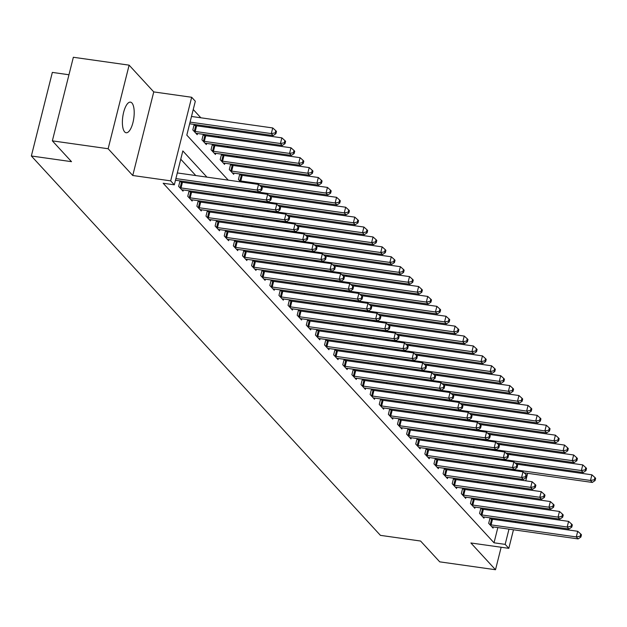 <?xml version="1.0" encoding="UTF-8"?>
<svg xmlns="http://www.w3.org/2000/svg" width="627" height="627" viewBox="0 0 627 627"><rect width="100%" height="100%" fill="white"/><g stroke="black" fill="none" stroke-linecap="round" stroke-linejoin="round"><path stroke-width="0.94" d="M131.929 102.993A15.456 5.557 98 0 0 130.455 102.146A15.456 5.557 98 0 0 123.151 114.498A15.456 5.557 98 0 0 124.663 131.905A15.456 5.557 98 0 0 126.129 132.752A15.456 5.557 98 0 0 133.433 120.408A15.456 5.557 98 0 0 131.929 102.993M68.962 74.754L52.347 72.403L31.35 155.99L380.424 535.356L420.584 541.038L439.731 561.847L495.51 569.731L501.153 547.246M31.35 155.99L71.509 161.664L52.354 140.856L73.351 57.269L129.123 65.153L108.134 148.74L132.752 175.497L170.677 180.858L191.674 97.271L195.318 101.237L186.807 135.118L228.228 180.137M132.752 175.497L153.748 91.91L129.123 65.153M153.748 91.91L191.674 97.271M510.887 454.732L509.782 453.533M501.772 444.825L500.659 443.618M492.65 434.911L491.544 433.712M483.535 425.004L482.422 423.797M474.412 415.098L473.307 413.891M465.297 405.183L464.184 403.976M456.174 395.276L455.069 394.07M447.059 385.362L445.946 384.155M437.936 375.455L436.831 374.248M428.821 365.541L427.708 364.334M419.698 355.634L418.593 354.427M410.583 345.72L409.47 344.513M401.46 335.813L400.355 334.606M392.345 325.899L391.232 324.692M383.222 315.992L382.117 314.785M374.107 306.078L372.994 304.871M364.985 296.171L363.879 294.964M355.87 286.257L354.757 285.05M346.747 276.35L345.642 275.143M337.632 266.436L336.519 265.237M328.509 256.529L327.396 255.322M319.394 246.615L318.281 245.416M310.271 236.708L309.158 235.501M301.156 226.794L300.043 225.595M292.033 216.887L290.92 215.68M282.91 206.981L281.805 205.774M273.795 197.066L272.682 195.859M264.672 187.16L263.567 185.953M255.557 177.245L254.444 176.038M246.435 167.338L245.329 166.131M237.32 157.424L236.207 156.217M228.197 147.517L227.092 146.31M219.082 137.603L217.969 136.396M209.959 127.696L208.854 126.489M200.844 117.782L193.241 109.521M52.354 140.856L108.134 148.74M510.127 478.62L510.386 477.609M194.198 124.42L192.818 129.914L197.191 134.672L197.489 133.504M195.42 125.557L194.401 124.444M203.32 134.327L201.941 139.821L206.314 144.578L206.604 143.411M204.543 135.463L203.524 134.358M212.435 144.241L211.056 149.735L215.437 154.493L215.727 153.325M213.658 145.378L212.639 144.265M221.558 154.148L220.179 159.642L224.552 164.399L224.842 163.232M222.781 155.284L221.762 154.179M230.673 164.055L229.294 169.556L233.675 174.314L233.965 173.146M231.896 165.199L230.877 164.086M239.796 173.969L238.417 179.463L240.65 181.893M241.019 175.105L240 174M248.653 190.592L249.765 191.799M257.775 200.507L258.888 201.714M266.89 210.413L268.003 211.62M276.013 220.328L277.126 221.535M285.136 230.234L286.241 231.441M294.251 240.149L295.364 241.356M303.374 250.055L304.479 251.262M312.489 259.97L313.602 261.177M321.612 269.876L322.717 271.083M330.727 279.791L331.84 280.998M339.85 289.698L340.955 290.904M348.965 299.612L350.078 300.811M358.088 309.519L359.193 310.726M367.203 319.433L368.315 320.632M376.325 329.34L377.43 330.547M385.44 339.254L386.553 340.453M394.563 349.161L395.668 350.368M403.678 359.067L404.791 360.274M412.801 368.982L413.906 370.189M421.916 378.888L423.029 380.095M431.039 388.803L432.144 390.01M440.154 398.709L441.267 399.916M449.277 408.624L450.382 409.831M458.392 418.53L459.505 419.737M467.515 428.445L468.62 429.652M476.63 438.351L477.743 439.558M485.753 448.266L486.858 449.473M494.868 458.172L495.981 459.379M503.99 468.087L505.096 469.294M206.934 177.127L182.833 150.935L174.322 184.824L163.169 183.241L494.013 542.794L497.838 527.566M499.672 520.253L499.923 519.242M501.765 511.93L502.015 510.911M496.709 502.588L495.604 501.388M487.594 492.681L486.481 491.474M478.472 482.766L477.366 481.567M469.357 472.86L468.244 471.653M460.234 462.945L459.129 461.746M451.119 453.039L450.006 451.832M441.996 443.132L440.883 441.925M432.881 433.218L431.768 432.011M423.758 423.311L422.645 422.104M414.643 413.397L413.53 412.19M405.52 403.49L404.407 402.283M396.397 393.576L395.292 392.369M387.282 383.669L386.169 382.462M378.159 373.755L377.054 372.548M369.044 363.848L367.931 362.641M359.922 353.934L358.816 352.727M350.806 344.027L349.694 342.82M341.684 334.113L340.579 332.906M332.569 324.206L331.456 322.999M323.446 314.292L322.341 313.085M314.331 304.385L313.218 303.178M305.208 294.471L304.103 293.271M296.093 284.564L294.98 283.357M286.97 274.65L285.865 273.45M277.855 264.743L276.742 263.536M268.732 254.828L267.627 253.629M259.617 244.922L258.504 243.715M250.494 235.015L249.389 233.808M241.379 225.101L240.266 223.894M232.256 215.194L231.151 213.987M223.141 205.28L222.029 204.073M214.019 195.373L212.914 194.166M204.904 185.459L203.791 184.252M195.781 175.552L180.756 159.219M180.012 180.889L178.632 186.391L183.013 191.149L183.303 189.981M181.234 182.034L180.215 180.921M189.135 190.804L187.755 196.298L192.128 201.055L192.418 199.888M190.357 191.94L189.338 190.835M198.25 200.711L196.87 206.212L201.251 210.962L201.541 209.802M199.472 201.847L198.453 200.742M207.372 210.625L205.993 216.119L210.366 220.876L210.656 219.709M208.595 211.761L207.576 210.656M216.487 220.532L215.108 226.026L219.489 230.783L219.779 229.623M217.71 221.668L216.691 220.563M225.61 230.446L224.231 235.94L228.604 240.697L228.894 239.53M226.833 231.582L225.814 230.477M234.725 240.353L233.346 245.847L237.727 250.604L238.017 249.444M235.956 241.489L234.929 240.384M243.848 250.267L242.469 255.761L246.842 260.518L247.132 259.351M245.071 251.403L244.052 250.291M252.963 260.174L251.584 265.668L255.965 270.425L256.255 269.265M254.194 261.31L253.167 260.205M262.086 270.088L260.707 275.582L265.08 280.34L265.378 279.172M263.309 271.225L262.29 270.112M271.201 279.995L269.822 285.489L274.203 290.246L274.493 289.086M272.431 281.131L271.405 280.026M280.324 289.909L278.944 295.403L283.318 300.161L283.616 298.993M281.547 291.046L280.528 289.933M289.439 299.816L288.059 305.31L292.441 310.067L292.731 308.907M290.669 300.952L289.65 299.847M298.562 309.73L297.182 315.224L301.556 319.982L301.853 318.814M299.784 310.867L298.765 309.754M307.677 319.637L306.297 325.131L310.678 329.888L310.968 328.72M308.907 320.773L307.888 319.668M316.8 329.551L315.42 335.045L319.794 339.803L320.091 338.635M318.022 330.688L317.003 329.575M325.915 339.458L324.535 344.952L328.916 349.709L329.206 348.541M327.145 340.594L326.126 339.489M335.037 349.372L333.658 354.866L338.031 359.624L338.329 358.456M336.26 350.509L335.241 349.396M344.152 359.279L342.773 364.773L347.154 369.53L347.444 368.362M345.383 360.415L344.364 359.31M353.275 369.193L351.896 374.687L356.269 379.445L356.567 378.277M354.498 370.33L353.479 369.217M362.39 379.1L361.011 384.594L365.392 389.351L365.682 388.184M363.621 380.236L362.602 379.131M371.513 389.006L370.134 394.508L374.507 399.266L374.805 398.098M372.736 390.151L371.717 389.038M380.628 398.921L379.249 404.415L383.63 409.172L383.92 408.005M381.859 400.057L380.84 398.952M389.751 408.828L388.372 414.329L392.745 419.079L393.043 417.919M390.974 409.972L389.955 408.859M398.874 418.742L397.487 424.236L401.868 428.993L402.158 427.826M400.097 419.878L399.078 418.773M407.989 428.649L406.609 434.143L410.983 438.9L411.281 437.74M409.212 429.785L408.193 428.68M417.112 438.563L415.725 444.057L420.106 448.814L420.396 447.647M418.334 439.699L417.316 438.594M426.227 448.47L424.847 453.964L429.221 458.721L429.519 457.561M427.449 449.606L426.431 448.501M435.35 458.384L433.962 463.878L438.344 468.635L438.634 467.468M436.572 459.52L435.553 458.415M444.465 468.291L443.085 473.785L447.459 478.542L447.756 477.382M445.687 469.427L444.668 468.322M453.587 478.205L452.208 483.699L456.581 488.457L456.871 487.289M454.81 479.341L453.791 478.229M462.702 488.112L461.323 493.606L465.704 498.363L465.994 497.203M463.925 489.248L462.906 488.143M471.825 498.026L470.446 503.52L474.819 508.278L475.109 507.11M473.048 499.163L472.029 498.05M480.94 507.933L479.561 513.427L483.942 518.184L484.232 517.024M482.163 509.069L481.144 507.964M490.063 517.847L488.684 523.341L493.057 528.099L493.347 526.931M491.286 518.984L490.267 517.871M513.474 529.776L508.81 548.335L470.885 542.974L495.51 569.731M508.81 548.335L505.166 544.369L508.991 529.141M494.013 542.794L505.166 544.369M174.322 184.824L170.677 180.858M529.752 464.975L529.494 465.986M527.66 473.299L525.763 480.831M523.929 488.143L523.678 489.162M521.836 496.474L521.586 497.485M519.744 504.798L519.493 505.809M517.659 513.121L517.4 514.14M515.566 521.452L515.308 522.463M519.195 488.527L519.446 487.508M521.28 480.196L521.539 479.185M525.011 465.352L525.269 464.341M236.238 188.837L237.351 190.044M245.353 198.751L246.466 199.958M254.476 208.658L255.589 209.865M263.599 218.572L264.704 219.779M272.714 228.479L273.827 229.686M281.837 238.393L282.942 239.6M290.952 248.3L292.064 249.507M300.074 258.214L301.179 259.421M309.189 268.121L310.302 269.328M318.312 278.035L319.417 279.242M327.427 287.942L328.54 289.149M336.55 297.856L337.655 299.063M345.665 307.763L346.778 308.97M354.788 317.677L355.893 318.877M363.903 327.584L365.016 328.791M373.026 337.498L374.131 338.698M382.141 347.405L383.254 348.612M391.264 357.319L392.369 358.519M400.379 367.226L401.492 368.433M409.502 377.133L410.607 378.34M418.617 387.047L419.729 388.254M427.739 396.954L428.844 398.161M436.854 406.868L437.967 408.075M445.977 416.775L447.082 417.982M455.092 426.689L456.205 427.896M464.215 436.596L465.32 437.803M473.33 446.51L474.443 447.717M482.453 456.417L483.558 457.624M491.568 466.331L492.681 467.538M500.691 476.238L501.804 477.445M509.806 486.152L510.919 487.359M507.862 504.171L506.757 502.964M498.747 494.256L497.634 493.049M489.624 484.35L488.519 483.143M480.509 474.435L479.396 473.228M471.386 464.529L470.281 463.322M462.271 454.614L461.158 453.407M453.149 444.708L452.043 443.501M444.034 434.793L442.921 433.586M434.911 424.887L433.806 423.68M425.796 414.972L424.683 413.765M416.673 405.066L415.568 403.859M407.558 395.151L406.445 393.944M398.435 385.244L397.33 384.037M389.32 375.33L388.207 374.123M380.197 365.423L379.092 364.216M371.082 355.509L369.969 354.31M361.959 345.602L360.854 344.395M352.844 335.688L351.731 334.489M343.721 325.781L342.616 324.574M334.606 315.867L333.493 314.668M325.484 305.96L324.378 304.753M316.369 296.054L315.256 294.847M307.246 286.139L306.133 284.932M298.131 276.233L297.018 275.026M289.008 266.318L287.895 265.111M279.885 256.412L278.78 255.205M270.77 246.497L269.657 245.29M261.647 236.591L260.542 235.384M252.532 226.676L251.419 225.469M243.409 216.77L242.304 215.563M234.294 206.855L233.181 205.648M225.171 196.949L224.066 195.742M216.056 187.034L214.943 185.827M510.825 521.829L511.083 520.818M512.917 513.505L513.168 512.486M175.889 178.585L257.125 190.067L258.951 192.05L175.474 180.255M177.308 172.942L258.543 184.424L257.125 190.067L260.997 189.378L261.733 190.169L262.298 187.912L261.569 187.12L260.997 189.378M261.569 187.12L258.543 184.424M258.951 192.05L261.733 190.169M189.66 123.778L273.137 135.573L271.311 133.59L272.729 127.947L191.494 116.465M275.182 132.9L275.919 133.692L276.483 131.435L275.755 130.643L275.182 132.9L271.311 133.59L190.075 122.108M275.919 133.692L273.137 135.573M272.729 127.947L275.755 130.643M179.816 187.677L180.137 187.755A2.414 0.635 -165.9 0 0 181.023 187.935L266.248 199.982L268.074 201.957L182.849 189.918A2.414 0.635 -165.9 0 0 182.065 189.856L181.822 189.856M179.816 181.673L181.556 182.112A2.414 0.635 -165.9 0 0 182.441 182.285L267.666 194.331L266.248 199.982L270.119 199.292L270.848 200.084L271.413 197.826L270.684 197.027L270.119 199.292M270.684 197.027L267.666 194.331M268.074 201.957L270.848 200.084M188.939 197.591L189.26 197.67A2.414 0.635 -165.9 0 0 190.146 197.842L275.363 209.888L277.189 211.871L191.964 199.825A2.414 0.635 -165.9 0 0 191.188 199.762L190.945 199.762M188.939 191.58L190.679 192.019A2.414 0.635 -165.9 0 0 191.564 192.199L276.781 204.237L275.363 209.888L279.234 209.199L279.971 209.99L280.535 207.733L279.807 206.941L279.234 209.199M279.807 206.941L276.781 204.237M277.189 211.871L279.971 209.99M198.054 207.498L198.375 207.576A2.414 0.635 -165.9 0 0 199.261 207.756L284.486 219.803L286.312 221.778L201.087 209.739A2.414 0.635 -165.9 0 0 200.303 209.677L200.06 209.677M198.054 201.494L199.794 201.933A2.414 0.635 -165.9 0 0 200.679 202.106L285.904 214.152L284.486 219.803L288.357 219.113L289.086 219.905L289.65 217.64L288.922 216.848L288.357 219.113M288.922 216.848L285.904 214.152M286.312 221.778L289.086 219.905M196.008 133.379L196.251 133.379A2.414 0.635 14.1 0 1 197.035 133.441L282.26 145.488L280.434 143.505L281.852 137.854L196.627 125.808A2.414 0.635 14.1 0 1 195.742 125.635L194.002 125.196M284.305 142.815L285.034 143.607L285.598 141.349L284.87 140.55L284.305 142.815L280.434 143.505L195.209 131.458A2.414 0.635 14.1 0 1 194.323 131.286L194.002 131.2M285.034 143.607L282.26 145.488M281.852 137.854L284.87 140.55M205.131 143.293L205.374 143.293A2.414 0.635 14.1 0 1 206.15 143.348L291.375 155.394L289.549 153.411L290.967 147.768L205.75 135.722A2.414 0.635 14.1 0 1 204.864 135.542L203.124 135.111M293.42 152.722L294.157 153.513L294.721 151.256L293.992 150.464L293.42 152.722L289.549 153.411L204.331 141.365A2.414 0.635 14.1 0 1 203.446 141.193L203.124 141.114M294.157 153.513L291.375 155.394M290.967 147.768L293.992 150.464M214.246 153.2L214.489 153.2A2.414 0.635 14.1 0 1 215.273 153.262L300.498 165.309L298.671 163.326L300.09 157.675L214.865 145.629A2.414 0.635 14.1 0 1 213.979 145.456L212.239 145.017M302.543 162.636L303.272 163.428L303.836 161.17L303.107 160.371L302.543 162.636L298.671 163.326L213.446 151.279A2.414 0.635 14.1 0 1 212.561 151.099L212.239 151.021M303.272 163.428L300.498 165.309M300.09 157.675L303.107 160.371M207.176 217.412L207.498 217.491A2.414 0.635 -165.9 0 0 208.383 217.663L293.601 229.709L295.427 231.692L210.202 219.646A2.414 0.635 -165.9 0 0 209.426 219.583L209.183 219.583M207.176 211.401L208.916 211.84A2.414 0.635 -165.9 0 0 209.802 212.02L295.019 224.058L293.601 229.709L297.48 229.02L298.209 229.811L298.773 227.554L298.044 226.762L297.48 229.02M298.044 226.762L295.019 224.058M295.427 231.692L298.209 229.811M223.369 163.114L223.612 163.106A2.414 0.635 14.1 0 1 224.388 163.169L309.613 175.215L307.786 173.232L309.205 167.589L223.988 155.543A2.414 0.635 14.1 0 1 223.102 155.363L221.362 154.932M311.666 172.543L312.395 173.334L312.959 171.077L312.23 170.285L311.666 172.543L307.786 173.232L222.569 161.186A2.414 0.635 14.1 0 1 221.684 161.014L221.362 160.935M312.395 173.334L309.613 175.215M309.205 167.589L312.23 170.285M216.299 227.319L216.613 227.397A2.414 0.635 -165.9 0 0 217.498 227.577L302.723 239.624L304.55 241.599L219.325 229.56A2.414 0.635 -165.9 0 0 218.541 229.498L218.298 229.498M216.291 221.315L218.031 221.754A2.414 0.635 -165.9 0 0 218.917 221.927L304.142 233.973L302.723 239.624L306.595 238.926L307.324 239.726L307.896 237.461L307.159 236.669L306.595 238.926M307.159 236.669L304.142 233.973M304.55 241.599L307.324 239.726M232.484 173.021L232.727 173.021A2.414 0.635 14.1 0 1 233.51 173.083L318.735 185.13L316.909 183.147L318.328 177.496L233.103 165.45A2.414 0.635 14.1 0 1 232.217 165.277L230.477 164.838M320.781 182.457L321.51 183.249L322.082 180.991L321.345 180.192L320.781 182.457L316.909 183.147L231.684 171.1A2.414 0.635 14.1 0 1 230.799 170.92L230.477 170.842M321.51 183.249L318.735 185.13M318.328 177.496L321.345 180.192M225.414 237.233L225.736 237.312A2.414 0.635 -165.9 0 0 226.621 237.484L311.838 249.53L313.665 251.513L228.447 239.467A2.414 0.635 -165.9 0 0 227.664 239.404L227.421 239.404M225.414 231.222L227.154 231.661A2.414 0.635 -165.9 0 0 228.04 231.841L313.257 243.879L311.838 249.53L315.718 248.841L316.447 249.632L317.011 247.375L316.282 246.583L315.718 248.841M316.282 246.583L313.257 243.879M313.665 251.513L316.447 249.632M259.633 185.396L327.85 195.036L326.024 193.053L327.443 187.41L242.226 175.364A2.414 0.635 14.1 0 1 241.34 175.184L239.6 174.753M329.904 192.364L330.633 193.155L331.197 190.898L330.468 190.106L329.904 192.364L326.024 193.053L240.807 181.007A2.414 0.635 14.1 0 1 239.922 180.835L239.6 180.756M330.633 193.155L327.85 195.036M327.443 187.41L330.468 190.106M234.537 247.14L234.851 247.218A2.414 0.635 -165.9 0 0 235.736 247.399L320.961 259.437L322.787 261.42L237.562 249.374A2.414 0.635 -165.9 0 0 236.787 249.319L236.536 249.319M234.529 241.136L236.269 241.575A2.414 0.635 -165.9 0 0 237.155 241.748L322.38 253.794L320.961 259.437L324.833 258.747L325.562 259.547L326.134 257.282L325.397 256.49L324.833 258.747M325.397 256.49L322.38 253.794M322.787 261.42L325.562 259.547M268.756 195.303L336.973 204.943L335.147 202.968L336.566 197.317L261.036 186.642M339.019 202.278L339.748 203.07L340.32 200.812L339.583 200.013L339.019 202.278L335.147 202.968L249.922 190.921A2.414 0.635 14.1 0 1 249.037 190.741L248.723 190.663M339.748 203.07L336.973 204.943M336.566 197.317L339.583 200.013M243.652 257.046L243.974 257.133A2.414 0.635 -165.9 0 0 244.859 257.305L330.076 269.351L331.902 271.334L246.685 259.288A2.414 0.635 -165.9 0 0 245.902 259.225L245.659 259.225M243.652 251.043L245.392 251.482A2.414 0.635 -165.9 0 0 246.278 251.654L331.495 263.701L330.076 269.351L333.956 268.662L334.685 269.453L335.249 267.196L334.52 266.404L333.956 268.662M334.52 266.404L331.495 263.701M331.902 271.334L334.685 269.453M277.879 205.217L346.088 214.857L344.262 212.874L345.681 207.223L270.151 196.549M348.142 212.185L348.871 212.976L349.435 210.719L348.706 209.927L348.142 212.185L344.262 212.874L259.045 200.828A2.414 0.635 14.1 0 1 258.159 200.656L257.838 200.577M348.871 212.976L346.088 214.857M345.681 207.223L348.706 209.927M252.775 266.961L253.089 267.039A2.414 0.635 -165.9 0 0 253.974 267.22L339.199 279.258L341.025 281.241L255.8 269.195A2.414 0.635 -165.9 0 0 255.024 269.14L254.774 269.14M252.767 260.957L254.507 261.396A2.414 0.635 -165.9 0 0 255.393 261.569L340.618 273.615L339.199 279.258L343.071 278.568L343.8 279.368L344.372 277.103L343.635 276.311L343.071 278.568M343.635 276.311L340.618 273.615M341.025 281.241L343.8 279.368M286.994 215.124L355.211 224.764L353.385 222.789L354.804 217.138L279.274 206.463M357.257 222.099L357.986 222.891L358.558 220.626L357.821 219.834L357.257 222.099L353.385 222.789L268.16 210.743A2.414 0.635 14.1 0 1 267.274 210.562L266.961 210.484M357.986 222.891L355.211 224.764M354.804 217.138L357.821 219.834M261.89 276.868L262.211 276.954A2.414 0.635 -165.9 0 0 263.097 277.126L348.314 289.172L350.14 291.155L264.923 279.109A2.414 0.635 -165.9 0 0 264.139 279.046L263.896 279.046M261.89 270.864L263.63 271.303A2.414 0.635 -165.9 0 0 264.516 271.475L349.733 283.522L348.314 289.172L352.194 288.483L352.923 289.274L353.487 287.017L352.758 286.225L352.194 288.483M352.758 286.225L349.733 283.522M350.14 291.155L352.923 289.274M296.116 225.038L364.326 234.678L362.5 232.695L363.919 227.045L288.389 216.37M366.38 232.006L367.108 232.797L367.673 230.54L366.944 229.748L366.38 232.006L362.5 232.695L277.283 220.649A2.414 0.635 14.1 0 1 276.397 220.477L276.076 220.398M367.108 232.797L364.326 234.678M363.919 227.045L366.944 229.748M271.013 286.782L271.326 286.86A2.414 0.635 -165.9 0 0 272.212 287.033L357.437 299.079L359.263 301.062L274.038 289.016A2.414 0.635 -165.9 0 0 273.262 288.961L273.011 288.961M271.005 280.778L272.745 281.217A2.414 0.635 -165.9 0 0 273.631 281.39L358.856 293.436L357.437 299.079L361.309 298.389L362.038 299.189L362.61 296.924L361.881 296.132L361.309 298.389M361.881 296.132L358.856 293.436M359.263 301.062L362.038 299.189M305.231 234.945L373.449 244.585L371.623 242.61L373.041 236.959L297.512 226.284M375.495 241.912L376.224 242.712L376.796 240.447L376.067 239.655L375.495 241.912L371.623 242.61L286.398 230.564A2.414 0.635 14.1 0 1 285.512 230.383L285.199 230.305M376.224 242.712L373.449 244.585M373.041 236.959L376.067 239.655M280.128 296.689L280.449 296.775A2.414 0.635 -165.9 0 0 281.335 296.947L366.552 308.993L368.378 310.976L283.161 298.93A2.414 0.635 -165.9 0 0 282.377 298.867L282.134 298.867M280.128 290.685L281.868 291.124A2.414 0.635 -165.9 0 0 282.753 291.296L367.971 303.343L366.552 308.993L370.432 308.304L371.16 309.095L371.725 306.838L370.996 306.047L370.432 308.304M370.996 306.047L367.971 303.343M368.378 310.976L371.16 309.095M314.354 244.859L382.564 254.499L380.738 252.516L382.156 246.866L306.627 236.191M384.617 251.827L385.346 252.618L385.911 250.361L385.182 249.57L384.617 251.827L380.738 252.516L295.521 240.47A2.414 0.635 14.1 0 1 294.635 240.298L294.314 240.219M385.346 252.618L382.564 254.499M382.156 246.866L385.182 249.57M289.251 306.603L289.564 306.681A2.414 0.635 -165.9 0 0 290.45 306.854L375.675 318.9L377.501 320.883L292.276 308.837A2.414 0.635 -165.9 0 0 291.5 308.782L291.249 308.782M289.243 300.599L290.983 301.038A2.414 0.635 -165.9 0 0 291.868 301.211L377.093 313.257L375.675 318.9L379.547 318.21L380.275 319.002L380.848 316.745L380.119 315.953L379.547 318.21M380.119 315.953L377.093 313.257M377.501 320.883L380.275 319.002M323.469 254.766L391.687 264.406L389.861 262.423L391.279 256.78L315.749 246.105M393.732 261.733L394.461 262.533L395.034 260.268L394.305 259.476L393.732 261.733L389.861 262.423L304.636 250.385A2.414 0.635 14.1 0 1 303.75 250.204L303.437 250.126M394.461 262.533L391.687 264.406M391.279 256.78L394.305 259.476M298.366 316.51L298.687 316.596A2.414 0.635 -165.9 0 0 299.573 316.768L384.798 328.814L386.616 330.797L301.399 318.751A2.414 0.635 -165.9 0 0 300.615 318.688L300.372 318.688M298.366 310.506L300.106 310.945A2.414 0.635 -165.9 0 0 300.991 311.117L386.216 323.164L384.798 328.814L388.669 328.125L389.398 328.916L389.963 326.659L389.234 325.868L388.669 328.125M389.234 325.868L386.216 323.164M386.616 330.797L389.398 328.916M332.592 264.68L400.802 274.32L398.984 272.337L400.402 266.687L324.864 256.012M402.855 271.648L403.584 272.439L404.149 270.182L403.42 269.391L402.855 271.648L398.984 272.337L313.759 260.291A2.414 0.635 14.1 0 1 312.873 260.119L312.552 260.033M403.584 272.439L400.802 274.32M400.402 266.687L403.42 269.391M307.489 326.424L307.802 326.502A2.414 0.635 -165.9 0 0 308.688 326.675L393.913 338.721L395.739 340.704L310.514 328.658A2.414 0.635 -165.9 0 0 309.738 328.603L309.487 328.603M307.481 320.421L309.221 320.852A2.414 0.635 -165.9 0 0 310.106 321.032L395.331 333.078L393.913 338.721L397.784 338.031L398.513 338.823L399.085 336.566L398.357 335.774L397.784 338.031M398.357 335.774L395.331 333.078M395.739 340.704L398.513 338.823M341.707 274.587L409.925 284.227L408.099 282.244L409.517 276.601L333.987 265.926M411.97 281.554L412.699 282.354L413.271 280.089L412.542 279.297L411.97 281.554L408.099 282.244L322.874 270.206A2.414 0.635 14.1 0 1 321.988 270.025L321.675 269.947M412.699 282.354L409.925 284.227M409.517 276.601L412.542 279.297M316.604 336.331L316.925 336.417A2.414 0.635 -165.9 0 0 317.811 336.589L403.036 348.636L404.854 350.618L319.637 338.572A2.414 0.635 -165.9 0 0 318.853 338.509L318.61 338.509M316.604 330.327L318.344 330.766A2.414 0.635 -165.9 0 0 319.229 330.938L404.454 342.985L403.036 348.636L406.907 347.946L407.636 348.737L408.201 346.48L407.472 345.689L406.907 347.946M407.472 345.689L404.454 342.985M404.854 350.618L407.636 348.737M350.83 284.501L419.04 294.141L417.221 292.158L418.64 286.508L343.102 275.833M421.093 291.469L421.822 292.26L422.386 290.003L421.657 289.212L421.093 291.469L417.221 292.158L331.996 280.112A2.414 0.635 14.1 0 1 331.111 279.94L330.79 279.854M421.822 292.26L419.04 294.141M418.64 286.508L421.657 289.212M325.726 346.245L326.048 346.323A2.414 0.635 -165.9 0 0 326.926 346.496L412.151 358.542L413.977 360.525L328.752 348.479A2.414 0.635 -165.9 0 0 327.976 348.424L327.725 348.424M325.719 340.242L327.466 340.673A2.414 0.635 -165.9 0 0 328.344 340.853L413.569 352.899L412.151 358.542L416.022 357.852L416.751 358.644L417.323 356.387L416.594 355.595L416.022 357.852M416.594 355.595L413.569 352.899M413.977 360.525L416.751 358.644M359.945 294.408L428.163 304.048L426.336 302.065L427.755 296.422L352.225 285.747M430.208 301.375L430.937 302.175L431.509 299.91L430.78 299.118L430.208 301.375L426.336 302.065L341.112 290.019A2.414 0.635 14.1 0 1 340.226 289.846L339.912 289.768M430.937 302.175L428.163 304.048M427.755 296.422L430.78 299.118M334.842 356.152L335.163 356.23A2.414 0.635 -165.9 0 0 336.048 356.41L421.273 368.457L423.092 370.439L337.875 358.393A2.414 0.635 -165.9 0 0 337.091 358.33L336.848 358.33M334.842 350.148L336.581 350.587A2.414 0.635 -165.9 0 0 337.467 350.759L422.692 362.806L421.273 368.457L425.145 367.767L425.874 368.558L426.438 366.301L425.709 365.502L425.145 367.767M425.709 365.502L422.692 362.806M423.092 370.439L425.874 368.558M369.068 304.322L437.278 313.962L435.459 311.98L436.878 306.329L361.34 295.654M439.331 311.29L440.06 312.081L440.624 309.824L439.895 309.033L439.331 311.29L435.459 311.98L350.234 299.933A2.414 0.635 14.1 0 1 349.349 299.761L349.027 299.675M440.06 312.081L437.278 313.962M436.878 306.329L439.895 309.033M343.964 366.066L344.286 366.144A2.414 0.635 -165.9 0 0 345.171 366.317L430.388 378.363L432.215 380.346L346.99 368.3A2.414 0.635 -165.9 0 0 346.214 368.237L345.963 368.245M343.957 360.063L345.704 360.494A2.414 0.635 -165.9 0 0 346.59 360.674L431.807 372.72L430.388 378.363L434.26 377.673L434.989 378.465L435.561 376.208L434.832 375.416L434.26 377.673M434.832 375.416L431.807 372.72M432.215 380.346L434.989 378.465M378.183 314.229L446.4 323.869L444.574 321.886L445.993 316.243L370.463 305.568M448.446 321.196L449.175 321.988L449.747 319.731L449.018 318.939L448.446 321.196L444.574 321.886L359.357 309.84A2.414 0.635 14.1 0 1 358.472 309.667L358.15 309.589M449.175 321.988L446.4 323.869M445.993 316.243L449.018 318.939M353.079 375.973L353.401 376.051A2.414 0.635 -165.9 0 0 354.286 376.231L439.511 388.278L441.33 390.26L356.112 378.214A2.414 0.635 -165.9 0 0 355.329 378.152L355.086 378.152M353.079 369.969L354.819 370.408A2.414 0.635 -165.9 0 0 355.705 370.581L440.93 382.627L439.511 388.278L443.383 387.588L444.112 388.379L444.676 386.122L443.947 385.323L443.383 387.588M443.947 385.323L440.93 382.627M441.33 390.26L444.112 388.379M387.306 324.143L455.516 333.783L453.697 331.801L455.116 326.15L379.578 315.475M457.569 331.111L458.298 331.902L458.862 329.645L458.133 328.854L457.569 331.111L453.697 331.801L368.472 319.754A2.414 0.635 14.1 0 1 367.587 319.582L367.265 319.496M458.298 331.902L455.516 333.783M455.116 326.15L458.133 328.854M362.202 385.887L362.524 385.966A2.414 0.635 -165.9 0 0 363.409 386.138L448.626 398.184L450.452 400.167L365.227 388.121A2.414 0.635 -165.9 0 0 364.452 388.058L364.201 388.066M362.194 379.884L363.942 380.315A2.414 0.635 -165.9 0 0 364.828 380.495L450.045 392.541L448.626 398.184L452.498 397.494L453.227 398.286L453.799 396.029L453.07 395.237L452.498 397.494M453.07 395.237L450.045 392.541M450.452 400.167L453.227 398.286M396.421 334.05L464.638 343.69L462.812 341.707L464.231 336.064L388.701 325.389M466.684 341.017L467.413 341.809L467.985 339.552L467.256 338.76L466.684 341.017L462.812 341.707L377.595 329.661A2.414 0.635 14.1 0 1 376.709 329.488L376.388 329.41M467.413 341.809L464.638 343.69M464.231 336.064L467.256 338.76M371.317 395.794L371.639 395.872A2.414 0.635 -165.9 0 0 372.524 396.052L457.749 408.099L459.567 410.082L374.35 398.035A2.414 0.635 -165.9 0 0 373.567 397.973L373.324 397.973M371.317 389.79L373.057 390.229A2.414 0.635 -165.9 0 0 373.943 390.402L459.168 402.448L457.749 408.099L461.621 407.409L462.35 408.201L462.914 405.943L462.185 405.144L461.621 407.409M462.185 405.144L459.168 402.448M459.567 410.082L462.35 408.201M405.544 343.957L473.753 353.604L471.935 351.622L473.354 345.971L397.816 335.296M475.807 350.932L476.536 351.723L477.1 349.466L476.371 348.675L475.807 350.932L471.935 351.622L386.71 339.575A2.414 0.635 14.1 0 1 385.824 339.403L385.503 339.317M476.536 351.723L473.753 353.604M473.354 345.971L476.371 348.675M380.44 405.708L380.761 405.787A2.414 0.635 -165.9 0 0 381.647 405.959L466.864 418.005L468.69 419.988L383.465 407.942A2.414 0.635 -165.9 0 0 382.689 407.879L382.439 407.879M380.432 399.697L382.18 400.136A2.414 0.635 -165.9 0 0 383.066 400.316L468.283 412.354L466.864 418.005L470.736 417.316L471.465 418.107L472.037 415.85L471.308 415.058L470.736 417.316M471.308 415.058L468.283 412.354M468.69 419.988L471.465 418.107M414.659 353.871L482.876 363.511L481.05 361.528L482.469 355.885L406.939 345.203M484.922 360.838L485.651 361.63L486.223 359.373L485.494 358.581L484.922 360.838L481.05 361.528L395.833 349.482A2.414 0.635 14.1 0 1 394.947 349.31L394.626 349.231M485.651 361.63L482.876 363.511M482.469 355.885L485.494 358.581M389.555 415.615L389.876 415.693A2.414 0.635 -165.9 0 0 390.762 415.873L475.987 427.92L477.805 429.895L392.588 417.856A2.414 0.635 -165.9 0 0 391.804 417.794L391.561 417.794M389.555 409.611L391.295 410.05A2.414 0.635 -165.9 0 0 392.181 410.223L477.406 422.269L475.987 427.92L479.859 427.23L480.588 428.022L481.152 425.757L480.423 424.965L479.859 427.23M480.423 424.965L477.406 422.269M477.805 429.895L480.588 428.022M423.781 363.778L491.991 373.426L490.173 371.443L491.592 365.792L416.054 355.117M494.045 370.753L494.774 371.545L495.338 369.287L494.609 368.488L494.045 370.753L490.173 371.443L404.948 359.396A2.414 0.635 14.1 0 1 404.062 359.216L403.741 359.138M494.774 371.545L491.991 373.426M491.592 365.792L494.609 368.488M398.678 425.529L398.999 425.608A2.414 0.635 -165.9 0 0 399.885 425.78L485.102 437.826L486.928 439.809L401.703 427.763A2.414 0.635 -165.9 0 0 400.927 427.7L400.677 427.7M398.678 419.518L400.418 419.957A2.414 0.635 -165.9 0 0 401.304 420.137L486.521 432.175L485.102 437.826L488.974 437.137L489.703 437.928L490.275 435.671L489.546 434.879L488.974 437.137M489.546 434.879L486.521 432.175M486.928 439.809L489.703 437.928M432.896 373.692L501.114 383.332L499.288 381.349L500.707 375.706L425.177 365.024M503.16 380.66L503.889 381.451L504.461 379.194L503.732 378.402L503.16 380.66L499.288 381.349L414.071 369.303A2.414 0.635 14.1 0 1 413.185 369.131L412.864 369.052M503.889 381.451L501.114 383.332M500.707 375.706L503.732 378.402M407.793 435.436L408.114 435.514A2.414 0.635 -165.9 0 0 409 435.694L494.225 447.741L496.043 449.716L410.826 437.677A2.414 0.635 -165.9 0 0 410.042 437.615L409.799 437.615M407.793 429.432L409.533 429.871A2.414 0.635 -165.9 0 0 410.419 430.044L495.643 442.09L494.225 447.741L498.097 447.051L498.826 447.843L499.39 445.578L498.661 444.786L498.097 447.051M498.661 444.786L495.643 442.09M496.043 449.716L498.826 447.843M442.019 383.599L510.229 393.247L508.411 391.264L509.829 385.613L434.292 374.938M512.283 390.574L513.011 391.366L513.576 389.108L512.847 388.309L512.283 390.574L508.411 391.264L423.186 379.217A2.414 0.635 14.1 0 1 422.3 379.037L421.979 378.959M513.011 391.366L510.229 393.247M509.829 385.613L512.847 388.309M416.916 445.35L417.237 445.429A2.414 0.635 -165.9 0 0 418.123 445.601L503.34 457.647L505.166 459.63L419.941 447.584A2.414 0.635 -165.9 0 0 419.165 447.521L418.922 447.521M416.916 439.339L418.656 439.778A2.414 0.635 -165.9 0 0 419.541 439.958L504.759 451.996L503.34 457.647L507.212 456.958L507.941 457.749L508.513 455.492L507.784 454.7L507.212 456.958M507.784 454.7L504.759 451.996M505.166 459.63L507.941 457.749M451.134 393.513L519.352 403.153L517.526 401.17L518.944 395.527L443.414 384.845M521.398 400.481L522.126 401.272L522.699 399.015L521.97 398.223L521.398 400.481L517.526 401.17L432.309 389.124A2.414 0.635 14.1 0 1 431.423 388.952L431.102 388.873M522.126 401.272L519.352 403.153M518.944 395.527L521.97 398.223M426.031 455.257L426.352 455.335A2.414 0.635 -165.9 0 0 427.238 455.516L512.463 467.554L514.281 469.537L429.064 457.491A2.414 0.635 -165.9 0 0 428.28 457.436L428.037 457.436M426.031 449.253L427.771 449.692A2.414 0.635 -165.9 0 0 428.656 449.865L513.881 461.911L512.463 467.554L516.334 466.864L517.063 467.664L517.628 465.399L516.899 464.607L516.334 466.864M516.899 464.607L513.881 461.911M514.281 469.537L517.063 467.664M460.257 403.42L528.467 413.068L526.649 411.085L528.067 405.434L452.529 394.759M530.52 410.395L531.249 411.187L531.814 408.929L531.085 408.13L530.52 410.395L526.649 411.085L441.424 399.038A2.414 0.635 14.1 0 1 440.538 398.858L440.217 398.78M531.249 411.187L528.467 413.068M528.067 405.434L531.085 408.13M435.154 465.163L435.475 465.25A2.414 0.635 -165.9 0 0 436.361 465.422L521.578 477.468L523.404 479.451L438.179 467.405A2.414 0.635 -165.9 0 0 437.403 467.342L437.16 467.342M435.154 459.16L436.894 459.599A2.414 0.635 -165.9 0 0 437.779 459.771L522.996 471.817L521.578 477.468L525.45 476.779L526.186 477.57L526.751 475.313L526.022 474.521L525.45 476.779M526.022 474.521L522.996 471.817M523.404 479.451L526.186 477.57M469.372 413.334L537.59 422.974L535.764 420.991L537.182 415.34L461.652 404.666M539.635 420.302L540.372 421.093L540.936 418.836L540.208 418.044L539.635 420.302L535.764 420.991L450.547 408.945A2.414 0.635 14.1 0 1 449.661 408.773L449.34 408.694M540.372 421.093L537.59 422.974M537.182 415.34L540.208 418.044M444.269 475.078L444.59 475.156A2.414 0.635 -165.9 0 0 445.476 475.337L530.701 487.375L532.519 489.358L447.302 477.312A2.414 0.635 -165.9 0 0 446.518 477.257L446.275 477.257M444.269 469.074L446.009 469.513A2.414 0.635 -165.9 0 0 446.894 469.686L532.119 481.732L530.701 487.375L534.572 486.685L535.301 487.485L535.866 485.22L535.137 484.428L534.572 486.685M535.137 484.428L532.119 481.732M532.519 489.358L535.301 487.485M478.495 423.241L546.705 432.881L544.887 430.906L546.305 425.255L470.767 414.58M548.758 430.216L549.487 431.008L550.051 428.743L549.323 427.951L548.758 430.216L544.887 430.906L459.662 418.86A2.414 0.635 14.1 0 1 458.776 418.679L458.455 418.601M549.487 431.008L546.705 432.881M546.305 425.255L549.323 427.951M453.392 484.984L453.713 485.071A2.414 0.635 -165.9 0 0 454.599 485.243L539.816 497.289L541.642 499.272L456.417 487.226A2.414 0.635 -165.9 0 0 455.641 487.163L455.398 487.163M453.392 478.981L455.131 479.42A2.414 0.635 -165.9 0 0 456.017 479.592L541.234 491.639L539.816 497.289L543.687 496.6L544.424 497.391L544.988 495.134L544.26 494.342L543.687 496.6M544.26 494.342L541.234 491.639M541.642 499.272L544.424 497.391M487.61 433.155L555.828 442.795L554.002 440.812L555.42 435.162L479.89 424.487M557.873 440.123L558.61 440.914L559.174 438.657L558.445 437.865L557.873 440.123L554.002 440.812L468.784 428.766A2.414 0.635 14.1 0 1 467.899 428.594L467.577 428.515M558.61 440.914L555.828 442.795M555.42 435.162L558.445 437.865M462.507 494.899L462.828 494.977A2.414 0.635 -165.9 0 0 463.714 495.15L548.938 507.196L550.765 509.179L465.54 497.133A2.414 0.635 -165.9 0 0 464.756 497.078L464.513 497.078M462.507 488.895L464.246 489.334A2.414 0.635 -165.9 0 0 465.132 489.507L550.357 501.553L548.938 507.196L552.81 506.506L553.539 507.306L554.103 505.041L553.375 504.249L552.81 506.506M553.375 504.249L550.357 501.553M550.765 509.179L553.539 507.306M496.733 443.062L564.951 452.702L563.124 450.727L564.543 445.076L489.005 434.401M566.996 450.037L567.725 450.829L568.289 448.564L567.56 447.772L566.996 450.037L563.124 450.727L477.899 438.681A2.414 0.635 14.1 0 1 477.014 438.5L476.692 438.422M567.725 450.829L564.951 452.702M564.543 445.076L567.56 447.772M471.629 504.806L471.951 504.892A2.414 0.635 -165.9 0 0 472.836 505.064L558.054 517.11L559.88 519.093L474.655 507.047A2.414 0.635 -165.9 0 0 473.879 506.984L473.636 506.984M471.629 498.802L473.369 499.241A2.414 0.635 -165.9 0 0 474.255 499.413L559.472 511.46L558.054 517.11L561.925 516.421L562.662 517.212L563.226 514.955L562.497 514.164L561.925 516.421M562.497 514.164L559.472 511.46M559.88 519.093L562.662 517.212M505.848 452.976L574.066 462.616L572.239 460.633L573.658 454.983L498.128 444.308M576.111 459.944L576.848 460.735L577.412 458.478L576.683 457.686L576.111 459.944L572.239 460.633L487.022 448.587A2.414 0.635 14.1 0 1 486.137 448.415L485.815 448.336M576.848 460.735L574.066 462.616M573.658 454.983L576.683 457.686M480.744 514.72L481.066 514.798A2.414 0.635 -165.9 0 0 481.951 514.971L567.176 527.017L569.002 529L483.778 516.954A2.414 0.635 -165.9 0 0 482.994 516.899L482.751 516.899M480.744 508.716L482.484 509.155A2.414 0.635 -165.9 0 0 483.37 509.328L568.595 521.374L567.176 527.017L571.048 526.327L571.777 527.119L572.341 524.862L571.612 524.07L571.048 526.327M571.612 524.07L568.595 521.374M569.002 529L571.777 527.119M514.971 462.883L583.188 472.523L581.362 470.54L582.781 464.897L507.243 454.222M585.234 469.85L585.963 470.65L586.527 468.385L585.798 467.593L585.234 469.85L581.362 470.54L496.137 458.502A2.414 0.635 14.1 0 1 495.252 458.321L494.93 458.243M585.963 470.65L583.188 472.523M582.781 464.897L585.798 467.593M489.867 524.627L490.189 524.713A2.414 0.635 -165.9 0 0 491.074 524.885L576.291 536.931L578.118 538.914L492.9 526.868A2.414 0.635 -165.9 0 0 492.117 526.805L491.874 526.805M489.867 518.623L491.607 519.062A2.414 0.635 -165.9 0 0 492.493 519.234L577.71 531.281L576.291 536.931L580.171 536.242L580.9 537.033L581.464 534.776L580.735 533.985L580.171 536.242M580.735 533.985L577.71 531.281M578.118 538.914L580.9 537.033M524.086 472.797L592.303 482.437L590.477 480.454L591.896 474.804L516.366 464.129M594.357 479.765L595.086 480.556L595.65 478.299L594.921 477.508L594.357 479.765L590.477 480.454L505.26 468.408A2.414 0.635 14.1 0 1 504.374 468.236L504.053 468.15M595.086 480.556L592.303 482.437M591.896 474.804L594.921 477.508M180.137 187.755L181.556 182.112M181.023 187.935L182.441 182.285M189.26 197.67L190.679 192.019M190.146 197.842L191.564 192.199M198.375 207.576L199.794 201.933M199.261 207.756L200.679 202.106M196.627 125.808L195.209 131.458M195.742 125.635L194.323 131.286M205.75 135.722L204.331 141.365M204.864 135.542L203.446 141.193M214.865 145.629L213.446 151.279M213.979 145.456L212.561 151.099M207.498 217.491L208.916 211.84M208.383 217.663L209.802 212.02M223.988 155.543L222.569 161.186M223.102 155.363L221.684 161.014M216.613 227.397L218.031 221.754M217.498 227.577L218.917 221.927M233.103 165.45L231.684 171.1M232.217 165.277L230.799 170.92M225.736 237.312L227.154 231.661M226.621 237.484L228.04 231.841M242.226 175.364L240.807 181.007M241.34 175.184L239.922 180.835M234.851 247.218L236.269 241.575M235.736 247.399L237.155 241.748M243.974 257.133L245.392 251.482M244.859 257.305L246.278 251.654M253.089 267.039L254.507 261.396M253.974 267.22L255.393 261.569M262.211 276.954L263.63 271.303M263.097 277.126L264.516 271.475M271.326 286.86L272.745 281.217M272.212 287.033L273.631 281.39M280.449 296.775L281.868 291.124M281.335 296.947L282.753 291.296M289.564 306.681L290.983 301.038M290.45 306.854L291.868 301.211M298.687 316.596L300.106 310.945M299.573 316.768L300.991 311.117M307.802 326.502L309.221 320.852M308.688 326.675L310.106 321.032M316.925 336.417L318.344 330.766M317.811 336.589L319.229 330.938M326.048 346.323L327.466 340.673M326.926 346.496L328.344 340.853M335.163 356.23L336.581 350.587M336.048 356.41L337.467 350.759M344.286 366.144L345.704 360.494M345.171 366.317L346.59 360.674M353.401 376.051L354.819 370.408M354.286 376.231L355.705 370.581M362.524 385.966L363.942 380.315M363.409 386.138L364.828 380.495M371.639 395.872L373.057 390.229M372.524 396.052L373.943 390.402M380.761 405.787L382.18 400.136M381.647 405.959L383.066 400.316M389.876 415.693L391.295 410.05M390.762 415.873L392.181 410.223M398.999 425.608L400.418 419.957M399.885 425.78L401.304 420.137M408.114 435.514L409.533 429.871M409 435.694L410.419 430.044M417.237 445.429L418.656 439.778M418.123 445.601L419.541 439.958M426.352 455.335L427.771 449.692M427.238 455.516L428.656 449.865M435.475 465.25L436.894 459.599M436.361 465.422L437.779 459.771M444.59 475.156L446.009 469.513M445.476 475.337L446.894 469.686M453.713 485.071L455.131 479.42M454.599 485.243L456.017 479.592M462.828 494.977L464.246 489.334M463.714 495.15L465.132 489.507M471.951 504.892L473.369 499.241M472.836 505.064L474.255 499.413M481.066 514.798L482.484 509.155M481.951 514.971L483.37 509.328M490.189 524.713L491.607 519.062M491.074 524.885L492.493 519.234"/></g></svg>

